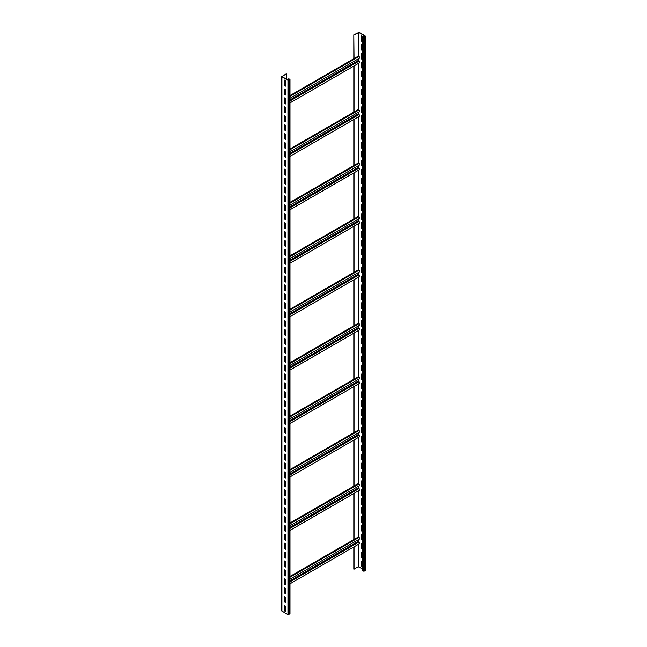 <?xml version="1.0" encoding="UTF-8"?>
<svg xmlns="http://www.w3.org/2000/svg" width="647" height="647" viewBox="0 0 647 647"><rect width="100%" height="100%" fill="white"/><g stroke="black" fill="none" stroke-linecap="round" stroke-linejoin="round"><path stroke-width="0.97" d="M285.634 608.77L284.478 609.442M289.993 79.549L289.993 613.849L287.947 614.65L281.744 610.914L281.744 76.605L286.249 73.847L282.068 76.605L288.182 80.212L289.662 79.549L288.869 78.748L289.993 79.549L287.947 80.349L281.744 76.605M285.634 80.794L284.243 79.993L284.243 85.331L285.634 86.132L285.634 80.794M285.634 89.698L284.243 88.898L284.243 94.236L285.634 95.044L285.634 89.698M285.634 98.603L284.243 97.802L284.243 103.148L285.634 103.949L285.634 98.603M285.634 107.507L284.243 106.706L284.243 112.052L285.634 112.853L285.634 107.507M285.634 116.411L284.243 115.611L284.243 120.957L285.634 121.757L285.634 116.411M285.634 125.316L284.243 124.515L284.243 129.861L285.634 130.662L285.634 125.316M285.634 134.22L284.243 133.419L284.243 138.765L285.634 139.566L285.634 134.22M285.634 143.124L284.243 142.324L284.243 147.67L285.634 148.47L285.634 143.124M285.634 152.037L284.243 151.228L284.243 156.574L285.634 157.375L285.634 152.037M285.634 160.941L284.243 160.141L284.243 165.478L285.634 166.279L285.634 160.941M285.634 169.846L284.243 169.045L284.243 174.383L285.634 175.183L285.634 169.846M285.634 178.75L284.243 177.949L284.243 183.287L285.634 184.088L285.634 178.75M285.634 187.654L284.243 186.854L284.243 192.191L285.634 193L285.634 187.654M285.634 196.559L284.243 195.758L284.243 201.104L285.634 201.904L285.634 196.559M285.634 205.463L284.243 204.662L284.243 210.008L285.634 210.809L285.634 205.463M285.634 214.367L284.243 213.567L284.243 218.912L285.634 219.713L285.634 214.367M285.634 223.272L284.243 222.471L284.243 227.817L285.634 228.617L285.634 223.272M285.634 232.176L284.243 231.375L284.243 236.721L285.634 237.522L285.634 232.176M285.634 241.08L284.243 240.28L284.243 245.625L285.634 246.426L285.634 241.08M285.634 249.985L284.243 249.184L284.243 254.53L285.634 255.33L285.634 249.985M285.634 258.897L284.243 258.088L284.243 263.434L285.634 264.235L285.634 258.897M285.634 267.801L284.243 267.001L284.243 272.338L285.634 273.139L285.634 267.801M285.634 276.706L284.243 275.905L284.243 281.243L285.634 282.043L285.634 276.706M285.634 285.61L284.243 284.809L284.243 290.147L285.634 290.948L285.634 285.61M285.634 294.514L284.243 293.714L284.243 299.051L285.634 299.86L285.634 294.514M285.634 303.419L284.243 302.618L284.243 307.964L285.634 308.765L285.634 303.419M285.634 312.323L284.243 311.522L284.243 316.868L285.634 317.669L285.634 312.323M285.634 321.227L284.243 320.427L284.243 325.773L285.634 326.573L285.634 321.227M285.634 330.132L284.243 329.331L284.243 334.677L285.634 335.478L285.634 330.132M285.634 339.036L284.243 338.235L284.243 343.581L285.634 344.382L285.634 339.036M285.634 347.94L284.243 347.14L284.243 352.486L285.634 353.286L285.634 347.94M285.634 356.853L284.243 356.044L284.243 361.39L285.634 362.191L285.634 356.853M285.634 365.757L284.243 364.957L284.243 370.294L285.634 371.095L285.634 365.757M285.634 374.662L284.243 373.861L284.243 379.199L285.634 379.999L285.634 374.662M285.634 383.566L284.243 382.765L284.243 388.103L285.634 388.904L285.634 383.566M285.634 392.47L284.243 391.67L284.243 397.007L285.634 397.816L285.634 392.47M285.634 401.375L284.243 400.574L284.243 405.92L285.634 406.72L285.634 401.375M285.634 410.279L284.243 409.478L284.243 414.824L285.634 415.625L285.634 410.279M285.634 419.183L284.243 418.383L284.243 423.728L285.634 424.529L285.634 419.183M285.634 428.088L284.243 427.287L284.243 432.633L285.634 433.433L285.634 428.088M285.634 436.992L284.243 436.191L284.243 441.537L285.634 442.338L285.634 436.992M285.634 445.896L284.243 445.096L284.243 450.441L285.634 451.242L285.634 445.896M285.634 454.801L284.243 454L284.243 459.346L285.634 460.146L285.634 454.801M285.634 463.713L284.243 462.904L284.243 468.25L285.634 469.051L285.634 463.713M285.634 472.617L284.243 471.817L284.243 477.154L285.634 477.955L285.634 472.617M285.634 481.522L284.243 480.721L284.243 486.059L285.634 486.859L285.634 481.522M285.634 490.426L284.243 489.625L284.243 494.963L285.634 495.764L285.634 490.426M285.634 499.33L284.243 498.53L284.243 503.867L285.634 504.676L285.634 499.33M285.634 508.235L284.243 507.434L284.243 512.78L285.634 513.581L285.634 508.235M285.634 517.139L284.243 516.338L284.243 521.684L285.634 522.485L285.634 517.139M285.634 526.043L284.243 525.243L284.243 530.589L285.634 531.389L285.634 526.043M285.634 534.948L284.243 534.147L284.243 539.493L285.634 540.294L285.634 534.948M285.634 543.852L284.243 543.051L284.243 548.397L285.634 549.198L285.634 543.852M285.634 552.756L284.243 551.956L284.243 557.302L285.634 558.102L285.634 552.756M285.634 561.669L284.243 560.86L284.243 566.206L285.634 567.007L285.634 561.669M285.634 570.573L284.243 569.772L284.243 575.11L285.634 575.911L285.634 570.573M285.634 579.477L284.243 578.677L284.243 584.015L285.634 584.815L285.634 579.477M285.634 588.382L284.243 587.581L284.243 592.919L285.634 593.72L285.634 588.382M285.634 597.286L284.243 596.485L284.243 601.823L285.634 602.632L285.634 597.286M285.634 606.19L284.243 605.39L284.243 610.736L285.634 611.536L285.634 606.19M286.484 79.233L286.484 73.984M285.173 98.336L284.478 98.74M285.173 151.762L284.478 152.166M285.173 205.196L284.478 205.6M285.173 258.63L284.478 259.026M285.173 312.056L284.478 312.461M285.173 365.49L284.478 365.887M285.173 418.916L284.478 419.321M285.173 472.35L284.478 472.747M285.173 525.776L284.478 526.181M285.173 579.211L284.478 579.607M289.993 576.428L358.284 537.002L358.972 537.398L289.993 577.229M354.038 539.444L354.038 493.386M354.038 439.952L354.038 486.018L358.284 483.568L358.972 483.972L289.993 523.795M354.038 386.526L354.038 432.584L358.284 430.142L358.972 430.538L289.993 470.369M354.038 333.092L354.038 379.158L358.284 376.708L358.972 377.112L289.993 416.935M354.038 279.666L354.038 325.724L358.284 323.282L358.972 323.678L289.993 363.509M354.038 226.232L354.038 272.298L358.284 269.848L358.972 270.252L289.993 310.075M354.038 172.806L354.038 218.864L358.284 216.413L358.972 216.818L289.993 256.649M354.038 119.371L354.038 165.438L358.284 162.987L358.972 163.384L289.993 203.215M354.038 65.945L354.038 112.004L358.284 109.553L358.972 109.958L289.993 149.789M353.812 58.707L353.812 34.841L354.038 58.578L358.284 56.127L358.972 56.524L289.993 96.354M354.038 34.978L358.818 32.487L364.835 35.957L363.913 36.758L362.288 36.353L363.218 36.895L364.14 36.895L365.07 35.82L359.053 32.35L353.812 34.841M353.812 546.95L353.812 569.15L358.357 566.788L362.288 568.786M354.038 569.279L354.038 546.812M289.993 583.796L359.465 543.682A0.979 0.566 -120 0 0 359.619 542.898A0.979 0.566 -120 0 0 358.972 542.032L358.511 539.598M289.993 579.162L359.465 539.048A0.979 0.566 -120 0 0 359.619 538.264A0.979 0.566 -120 0 0 358.972 537.398M353.812 539.582L353.812 493.515M353.812 486.148L353.812 440.089M353.812 432.722L353.812 386.655M353.812 379.288L353.812 333.229M353.812 325.862L353.812 279.795M353.812 272.427L353.812 226.369M353.812 219.001L353.812 172.935M353.812 165.567L353.812 119.509M353.812 112.141L353.812 66.075M362.288 36.353L362.288 570.662L364.14 571.196L365.256 570.395L365.256 36.086M362.369 36.313L361.131 35.601L361.131 40.947L362.288 41.61M362.288 45.177L361.131 44.506L361.131 49.851L362.288 50.515M362.288 54.081L361.131 53.41L361.131 58.756L362.288 59.419M362.288 62.985L361.131 62.314L361.131 67.66L362.288 68.323M362.288 71.89L361.131 71.219L361.131 76.564L362.288 77.228M362.288 80.794L361.131 80.123L361.131 85.469L362.288 86.14M362.288 89.698L361.131 89.027L361.131 94.373L362.288 95.044M362.288 98.603L361.131 97.94L361.131 103.277L362.288 103.949M362.288 107.507L361.131 106.844L361.131 112.182L362.288 112.853M362.288 116.411L361.131 115.748L361.131 121.086L362.288 121.757M362.288 125.316L361.131 124.653L361.131 129.99L362.288 130.662M362.288 134.22L361.131 133.557L361.131 138.903L362.288 139.566M362.288 143.133L361.131 142.461L361.131 147.807L362.288 148.47M362.288 152.037L361.131 151.366L361.131 156.711L362.288 157.375M362.288 160.941L361.131 160.27L361.131 165.616L362.288 166.279M362.288 169.846L361.131 169.174L361.131 174.52L362.288 175.183M362.288 178.75L361.131 178.079L361.131 183.424L362.288 184.096M362.288 187.654L361.131 186.983L361.131 192.329L362.288 193M362.288 196.559L361.131 195.887L361.131 201.233L362.288 201.904M362.288 205.463L361.131 204.8L361.131 210.138L362.288 210.809M362.288 214.367L361.131 213.704L361.131 219.042L362.288 219.713M362.288 223.272L361.131 222.608L361.131 227.946L362.288 228.617M362.288 232.176L361.131 231.513L361.131 236.851L362.288 237.522M362.288 241.08L361.131 240.417L361.131 245.763L362.288 246.426M362.288 249.993L361.131 249.321L361.131 254.667L362.288 255.33M362.288 258.897L361.131 258.226L361.131 263.572L362.288 264.235M362.288 267.801L361.131 267.13L361.131 272.476L362.288 273.139M362.288 276.706L361.131 276.034L361.131 281.38L362.288 282.043M362.288 285.61L361.131 284.939L361.131 290.285L362.288 290.956M362.288 294.514L361.131 293.843L361.131 299.189L362.288 299.86M362.288 303.419L361.131 302.756L361.131 308.093L362.288 308.765M362.288 312.323L361.131 311.66L361.131 316.998L362.288 317.669M362.288 321.227L361.131 320.564L361.131 325.902L362.288 326.573M362.288 330.132L361.131 329.469L361.131 334.806L362.288 335.478M362.288 339.036L361.131 338.373L361.131 343.719L362.288 344.382M362.288 347.949L361.131 347.277L361.131 352.623L362.288 353.286M362.288 356.853L361.131 356.182L361.131 361.527L362.288 362.191M362.288 365.757L361.131 365.086L361.131 370.432L362.288 371.095M362.288 374.662L361.131 373.99L361.131 379.336L362.288 379.999M362.288 383.566L361.131 382.895L361.131 388.24L362.288 388.912M362.288 392.47L361.131 391.799L361.131 397.145L362.288 397.816M362.288 401.375L361.131 400.703L361.131 406.049L362.288 406.72M362.288 410.279L361.131 409.616L361.131 414.953L362.288 415.625M362.288 419.183L361.131 418.52L361.131 423.858L362.288 424.529M362.288 428.088L361.131 427.424L361.131 432.762L362.288 433.433M362.288 436.992L361.131 436.329L361.131 441.666L362.288 442.338M362.288 445.896L361.131 445.233L361.131 450.579L362.288 451.242M362.288 454.809L361.131 454.137L361.131 459.483L362.288 460.146M362.288 463.713L361.131 463.042L361.131 468.388L362.288 469.051M362.288 472.617L361.131 471.946L361.131 477.292L362.288 477.955M362.288 481.522L361.131 480.85L361.131 486.196L362.288 486.859M362.288 490.426L361.131 489.755L361.131 495.101L362.288 495.772M362.288 499.33L361.131 498.659L361.131 504.005L362.288 504.676M362.288 508.235L361.131 507.572L361.131 512.909L362.288 513.581M362.288 517.139L361.131 516.476L361.131 521.814L362.288 522.485M362.288 526.043L361.131 525.38L361.131 530.718L362.288 531.389M362.288 534.948L361.131 534.285L361.131 539.622L362.288 540.294M362.288 543.852L361.131 543.189L361.131 548.535L362.288 549.198M362.288 552.764L361.131 552.093L361.131 557.439L362.288 558.102M362.288 561.669L361.131 560.998L361.131 566.343L362.288 567.007M361.366 35.731L361.366 40.81L362.288 41.343M361.366 44.635L361.366 49.714L362.288 50.248M361.366 53.547L361.366 58.618L362.288 59.152M361.366 62.452L361.366 67.523L362.288 68.056M361.366 71.356L361.366 76.427L362.288 76.961M361.366 80.26L361.366 85.331L362.288 85.873M361.366 89.165L361.366 94.244L362.288 94.777M361.366 98.069L361.366 103.148L362.288 103.682M361.366 106.973L361.366 112.052L362.288 112.586M361.366 115.878L361.366 120.957L362.288 121.49M361.366 124.782L361.366 129.861L362.288 130.395M361.366 133.686L361.366 138.765L362.288 139.299M361.366 142.591L361.366 147.67L362.288 148.203M361.366 151.503L361.366 156.574L362.288 157.108M361.366 160.407L361.366 165.478L362.288 166.012M361.366 169.312L361.366 174.383L362.288 174.916M361.366 178.216L361.366 183.287L362.288 183.821M361.366 187.12L361.366 192.199L362.288 192.733M361.366 196.025L361.366 201.104L362.288 201.638M361.366 204.929L361.366 210.008L362.288 210.542M361.366 213.833L361.366 218.912L362.288 219.446M361.366 222.738L361.366 227.817L362.288 228.351M361.366 231.642L361.366 236.721L362.288 237.255M361.366 240.547L361.366 245.625L362.288 246.159M361.366 249.459L361.366 254.53L362.288 255.064M361.366 258.363L361.366 263.434L362.288 263.968M361.366 267.268L361.366 272.338L362.288 272.872M361.366 276.172L361.366 281.243L362.288 281.777M361.366 285.076L361.366 290.147L362.288 290.689M361.366 293.981L361.366 299.06L362.288 299.593M361.366 302.885L361.366 307.964L362.288 308.498M361.366 311.789L361.366 316.868L362.288 317.402M361.366 320.694L361.366 325.773L362.288 326.306M361.366 329.598L361.366 334.677L362.288 335.211M361.366 338.502L361.366 343.581L362.288 344.115M361.366 347.407L361.366 352.486L362.288 353.019M361.366 356.319L361.366 361.39L362.288 361.924M361.366 365.223L361.366 370.294L362.288 370.828M361.366 374.128L361.366 379.199L362.288 379.732M361.366 383.032L361.366 388.103L362.288 388.637M361.366 391.936L361.366 397.015L362.288 397.549M361.366 400.841L361.366 405.92L362.288 406.453M361.366 409.745L361.366 414.824L362.288 415.358M361.366 418.649L361.366 423.728L362.288 424.262M361.366 427.554L361.366 432.633L362.288 433.166M361.366 436.458L361.366 441.537L362.288 442.071M361.366 445.362L361.366 450.441L362.288 450.975M361.366 454.275L361.366 459.346L362.288 459.88M361.366 463.179L361.366 468.25L362.288 468.784M361.366 472.084L361.366 477.154L362.288 477.688M361.366 480.988L361.366 486.059L362.288 486.593M361.366 489.892L361.366 494.963L362.288 495.505M361.366 498.797L361.366 503.876L362.288 504.409M361.366 507.701L361.366 512.78L362.288 513.314M361.366 516.605L361.366 521.684L362.288 522.218M361.366 525.51L361.366 530.589L362.288 531.122M361.366 534.414L361.366 539.493L362.288 540.027M361.366 543.318L361.366 548.397L362.288 548.931M361.366 552.223L361.366 557.302L362.288 557.835M361.366 561.135L361.366 566.206L362.288 566.74M354.038 58.578L289.993 95.554M289.993 102.922L359.465 62.808A0.979 0.566 -120 0 0 359.619 62.023A0.979 0.566 -120 0 0 358.972 61.158L358.511 58.731M289.993 98.287L359.465 58.181A0.979 0.566 -120 0 0 359.619 57.389A0.979 0.566 -120 0 0 358.972 56.524M354.038 112.004L289.993 148.98M289.993 156.348L359.465 116.242A0.979 0.566 -120 0 0 359.619 115.449A0.979 0.566 -120 0 0 358.972 114.592L358.511 112.157M289.993 151.721L359.465 111.608A0.979 0.566 -120 0 0 359.619 110.823A0.979 0.566 -120 0 0 358.972 109.958M354.038 165.438L289.993 202.414M289.993 209.782L359.465 169.668A0.979 0.566 -120 0 0 359.619 168.883A0.979 0.566 -120 0 0 358.972 168.018L358.511 165.592M289.993 205.148L359.465 165.042A0.979 0.566 -120 0 0 359.619 164.249A0.979 0.566 -120 0 0 358.972 163.384M354.038 218.864L289.993 255.848M289.993 263.208L359.465 223.102A0.979 0.566 -120 0 0 359.619 222.317A0.979 0.566 -120 0 0 358.972 221.452L358.511 219.018M289.993 258.582L359.465 218.468A0.979 0.566 -120 0 0 359.619 217.683A0.979 0.566 -120 0 0 358.972 216.818M354.038 272.298L289.993 309.274M289.993 316.642L359.465 276.528A0.979 0.566 -120 0 0 359.619 275.743A0.979 0.566 -120 0 0 358.972 274.878L358.511 272.452M289.993 312.008L359.465 271.902A0.979 0.566 -120 0 0 359.619 271.109A0.979 0.566 -120 0 0 358.972 270.252M354.038 325.724L289.993 362.708M289.993 370.068L359.465 329.962A0.979 0.566 -120 0 0 359.619 329.177A0.979 0.566 -120 0 0 358.972 328.312L358.511 325.878M289.993 365.442L359.465 325.328A0.979 0.566 -120 0 0 359.619 324.543A0.979 0.566 -120 0 0 358.972 323.678M354.038 379.158L289.993 416.134M289.993 423.502L359.465 383.388A0.979 0.566 -120 0 0 359.619 382.603A0.979 0.566 -120 0 0 358.972 381.738L358.511 379.312M289.993 418.868L359.465 378.762A0.979 0.566 -120 0 0 359.619 377.977A0.979 0.566 -120 0 0 358.972 377.112M354.038 432.584L289.993 469.568M289.993 476.936L359.465 436.822A0.979 0.566 -120 0 0 359.619 436.038A0.979 0.566 -120 0 0 358.972 435.172L358.511 432.738M289.993 472.302L359.465 432.188A0.979 0.566 -120 0 0 359.619 431.403A0.979 0.566 -120 0 0 358.972 430.538M354.038 486.018L289.993 522.994M289.993 530.362L359.465 490.248A0.979 0.566 -120 0 0 359.619 489.464A0.979 0.566 -120 0 0 358.972 488.598L358.511 486.172M289.993 525.728L359.465 485.622A0.979 0.566 -120 0 0 359.619 484.838A0.979 0.566 -120 0 0 358.972 483.972M284.478 80.123L284.478 85.202L285.634 85.865M284.478 89.027L284.478 94.106L285.634 94.777M284.478 97.932L284.478 103.01L285.634 103.682M284.478 106.844L284.478 111.915L285.634 112.586M284.478 115.748L284.478 120.819L285.634 121.49M284.478 124.653L284.478 129.724L285.634 130.395M284.478 133.557L284.478 138.628L285.634 139.299M284.478 142.461L284.478 147.532L285.634 148.203M284.478 151.366L284.478 156.445L285.634 157.108M284.478 160.27L284.478 165.349L285.634 166.012M284.478 169.174L284.478 174.253L285.634 174.916M284.478 178.079L284.478 183.158L285.634 183.821M284.478 186.983L284.478 192.062L285.634 192.725M284.478 195.887L284.478 200.966L285.634 201.638M284.478 204.792L284.478 209.871L285.634 210.542M284.478 213.704L284.478 218.775L285.634 219.446M284.478 222.608L284.478 227.679L285.634 228.351M284.478 231.513L284.478 236.584L285.634 237.255M284.478 240.417L284.478 245.488L285.634 246.159M284.478 249.321L284.478 254.4L285.634 255.064M284.478 258.226L284.478 263.305L285.634 263.968M284.478 267.13L284.478 272.209L285.634 272.872M284.478 276.034L284.478 281.113L285.634 281.777M284.478 284.939L284.478 290.018L285.634 290.681M284.478 293.843L284.478 298.922L285.634 299.593M284.478 302.747L284.478 307.826L285.634 308.498M284.478 311.66L284.478 316.731L285.634 317.402M284.478 320.564L284.478 325.635L285.634 326.306M284.478 329.469L284.478 334.539L285.634 335.211M284.478 338.373L284.478 343.444L285.634 344.115M284.478 347.277L284.478 352.348L285.634 353.019M284.478 356.182L284.478 361.261L285.634 361.924M284.478 365.086L284.478 370.165L285.634 370.828M284.478 373.99L284.478 379.069L285.634 379.732M284.478 382.895L284.478 387.974L285.634 388.637M284.478 391.799L284.478 396.878L285.634 397.541M284.478 400.703L284.478 405.782L285.634 406.453M284.478 409.608L284.478 414.687L285.634 415.358M284.478 418.52L284.478 423.591L285.634 424.262M284.478 427.424L284.478 432.495L285.634 433.166M284.478 436.329L284.478 441.4L285.634 442.071M284.478 445.233L284.478 450.304L285.634 450.975M284.478 454.137L284.478 459.216L285.634 459.88M284.478 463.042L284.478 468.121L285.634 468.784M284.478 471.946L284.478 477.025L285.634 477.688M284.478 480.85L284.478 485.929L285.634 486.593M284.478 489.755L284.478 494.834L285.634 495.497M284.478 498.659L284.478 503.738L285.634 504.409M284.478 507.563L284.478 512.642L285.634 513.314M284.478 516.476L284.478 521.547L285.634 522.218M284.478 525.38L284.478 530.451L285.634 531.122M284.478 534.285L284.478 539.355L285.634 540.027M284.478 543.189L284.478 548.26L285.634 548.931M284.478 552.093L284.478 557.164L285.634 557.835M284.478 560.998L284.478 566.076L285.634 566.74M284.478 569.902L284.478 574.981L285.634 575.644M284.478 578.806L284.478 583.885L285.634 584.548M284.478 587.711L284.478 592.789L285.634 593.453M284.478 596.615L284.478 601.694L285.634 602.365M284.478 605.519L284.478 610.598L285.634 611.269M288.643 80.212L288.643 78.877M289.799 614.116L289.799 79.816M288.869 614.65L288.869 80.349M287.947 614.65L287.947 80.349M281.93 611.18L281.93 76.872M285.634 579.744L284.478 580.408M358.357 566.788L358.357 544.321M358.357 537.042L358.357 490.887M358.357 483.616L358.357 437.461M358.357 430.182L358.357 384.027M358.357 376.756L358.357 330.601M358.357 323.322L358.357 277.167M358.357 269.888L358.357 223.741M358.357 216.462L358.357 170.307M358.357 163.028L358.357 116.881M358.357 109.602L358.357 63.446M358.357 56.168L358.357 32.487M363.218 571.196L363.218 36.895M358.818 566.788L358.818 544.054M358.818 541.911L358.818 539.42M358.818 537.309L358.818 490.62M358.818 488.477L358.818 485.994M358.818 483.883L358.818 437.194M358.818 435.051L358.818 432.56M358.818 430.449L358.818 383.76M358.818 381.617L358.818 379.134M358.818 377.023L358.818 330.334M358.818 328.191L358.818 325.7M358.818 323.589L358.818 276.9M358.818 274.757L358.818 272.274M358.818 270.163L358.818 223.474M358.818 221.331L358.818 218.84M358.818 216.729L358.818 170.04M358.818 167.896L358.818 165.414M358.818 163.295L358.818 116.614M358.818 114.47L358.818 111.98M358.818 109.869L358.818 63.18M358.818 61.036L358.818 58.553M358.818 56.435L358.818 32.487M365.07 570.662L365.07 36.353M364.14 571.196L364.14 36.895M285.634 98.87L284.478 99.541M358.511 60.357L289.993 99.921M285.634 102.428L284.559 103.059M358.972 61.158L289.993 100.989M285.634 152.304L284.478 152.967M358.511 113.783L289.993 153.347M285.634 155.862L284.559 156.485M358.972 114.592L289.993 154.415M285.634 205.73L284.478 206.401M358.511 167.217L289.993 206.781M285.634 209.296L284.559 209.919M358.972 168.018L289.993 207.849M285.634 259.164L284.478 259.827M358.511 220.643L289.993 260.207M285.634 262.722L284.559 263.345M358.972 221.452L289.993 261.275M285.634 312.59L284.478 313.261M358.511 274.077L289.993 313.641M285.634 316.157L284.559 316.779M358.972 274.878L289.993 314.709M285.634 366.024L284.478 366.687M358.511 327.511L289.993 367.067M285.634 369.583L284.559 370.205M358.972 328.312L289.993 368.135M285.634 419.45L284.478 420.121M358.511 380.937L289.993 420.501M285.634 423.017L284.559 423.639M358.972 381.738L289.993 421.569M285.634 472.884L284.478 473.547M358.511 434.372L289.993 473.928M285.634 476.443L284.559 477.065M358.972 435.172L289.993 474.995M285.634 526.31L284.478 526.981M358.511 487.798L289.993 527.362M285.634 529.877L284.559 530.5M358.972 488.598L289.993 528.429M358.972 542.032L289.993 581.855M358.511 541.232L289.993 580.788M285.634 583.303L284.559 583.926M285.634 100.803L284.478 101.474M285.634 154.237L284.478 154.9M285.634 207.663L284.478 208.334M285.634 261.097L284.478 261.76M285.634 314.523L284.478 315.194M285.634 367.957L284.478 368.62M285.634 421.383L284.478 422.054M285.634 474.817L284.478 475.488M285.634 528.243L284.478 528.914M285.634 581.677L284.478 582.349"/></g></svg>
